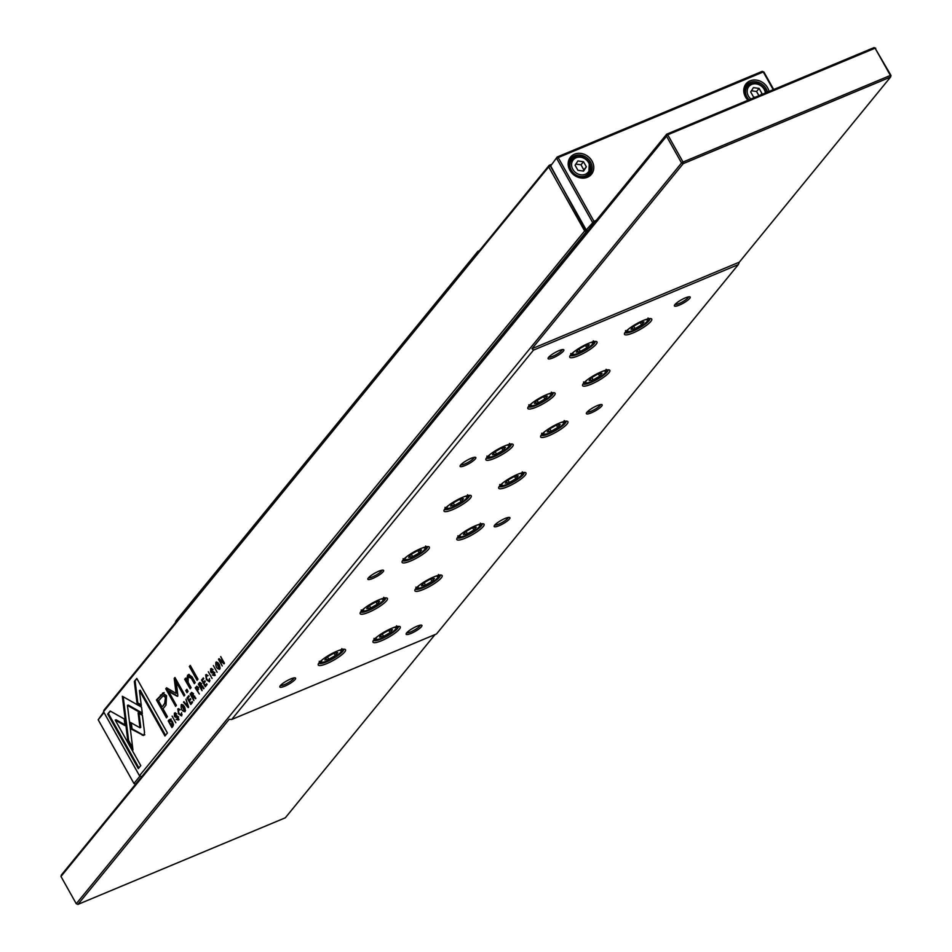 <?xml version="1.0" encoding="UTF-8"?>
<svg xmlns="http://www.w3.org/2000/svg" width="952" height="952" viewBox="0 0 952 952"><rect width="100%" height="100%" fill="white"/><g stroke="black" fill="none" stroke-linecap="round" stroke-linejoin="round"><path stroke-width="1.43" d="M747.951 100.257A13.542 11.626 -140.7 0 1 745.499 97.009A13.542 11.626 -140.7 0 1 750.081 80.861A13.542 11.626 -140.7 0 1 767.609 87.786A13.542 11.626 -140.7 0 1 769.037 91.451M767.443 92.118A12.257 10.52 39.3 0 0 766.134 88.738A12.257 10.52 39.3 0 0 746.642 85.156A12.257 10.52 39.3 0 0 746.13 97.08A12.257 10.52 39.3 0 0 748.403 100.079M592.025 161.102A13.542 11.626 -140.7 0 1 587.443 177.25A13.542 11.626 -140.7 0 1 569.915 170.325A13.542 11.626 -140.7 0 1 574.496 154.176A13.542 11.626 -140.7 0 1 592.025 161.102M570.557 170.408A12.257 10.52 39.3 0 0 590.038 173.978A12.257 10.52 39.3 0 0 590.549 162.054A12.257 10.52 39.3 0 0 571.069 158.472A12.257 10.52 39.3 0 0 570.557 170.408M587.586 176.084A12.257 10.52 39.3 0 0 587.991 174.454M583.088 171.039L583.838 169.884L580.994 164.803L575.829 164.089M751.414 90.773L756.566 91.487L758.923 95.676M583.564 171.098L586.361 166.802L583.505 161.721L577.876 160.947L575.091 165.243L577.935 170.325L583.564 171.098M583.838 169.884L586.361 166.802M580.994 164.803L583.505 161.721M755.198 97.235L753.52 96.997L750.664 91.927L753.448 87.632L759.089 88.405L761.933 93.486L761.1 94.772M756.566 91.487L759.089 88.405M760.767 94.902L761.933 93.486M571.01 160.579A12.257 10.52 39.3 0 0 569.498 161.305M745.071 87.977A12.257 10.52 -140.7 0 1 746.594 87.263M773.226 89.702L763.266 71.959L558.217 157.58L593.988 221.316L596.273 220.364M550.458 166.231L557.182 156.997L550.458 166.231L586.23 229.968L593.988 221.316L594.179 222.923L592.513 222.28L556.741 158.532L558.217 157.58L557.182 156.997L762.231 71.364L763.909 72.031L773.714 89.5M763.909 72.031L762.231 71.364M587.896 230.622L586.23 229.968L584.647 230.967L548.697 166.897L174.299 625.095L103.542 711.691L139.492 775.761L584.647 230.967L586.325 231.622L142.312 775.939M104.042 712.572L98.175 719.748L133.946 783.484L140.075 775.987M98.175 719.748L103.709 711.977M135.612 784.139L133.946 783.484M548.804 357.119A7.735 1.654 150.7 0 0 552.85 356.238A7.735 1.654 150.7 0 0 562.156 349.622M553.041 357.857A9.032 1.928 -29.3 0 1 548.09 358.202A9.032 1.928 -29.3 0 1 558.907 350.669A9.032 1.928 -29.3 0 1 563.453 349.586A9.032 1.928 -29.3 0 1 561.478 352.942A9.032 1.928 -29.3 0 1 553.041 357.857M675.111 304.366A7.735 1.654 150.7 0 0 679.169 303.498A7.735 1.654 150.7 0 0 688.474 296.869M679.359 305.104A9.032 1.928 -29.3 0 1 674.409 305.461A9.032 1.928 -29.3 0 1 685.226 297.928A9.032 1.928 -29.3 0 1 689.772 296.834A9.032 1.928 -29.3 0 1 687.796 300.201A9.032 1.928 -29.3 0 1 679.359 305.104M460.768 464.85A7.735 1.654 150.7 0 0 464.826 463.969A7.735 1.654 150.7 0 0 474.132 457.353M465.016 465.576A9.032 1.928 -29.3 0 1 460.066 465.933A9.032 1.928 -29.3 0 1 470.883 458.4A9.032 1.928 -29.3 0 1 475.429 457.305A9.032 1.928 -29.3 0 1 473.453 460.673A9.032 1.928 -29.3 0 1 465.016 465.576M587.087 412.097A7.735 1.654 150.7 0 0 591.144 411.216A7.735 1.654 150.7 0 0 600.45 404.6M591.335 412.835A9.032 1.928 -29.3 0 1 586.384 413.18A9.032 1.928 -29.3 0 1 597.202 405.647A9.032 1.928 -29.3 0 1 601.747 404.564A9.032 1.928 -29.3 0 1 599.772 407.92A9.032 1.928 -29.3 0 1 591.335 412.835M368.555 577.709A7.735 1.654 150.7 0 0 372.601 576.829A7.735 1.654 150.7 0 0 381.919 570.212M372.803 578.435A9.032 1.928 -29.3 0 1 367.841 578.792A9.032 1.928 -29.3 0 1 378.67 571.26A9.032 1.928 -29.3 0 1 383.216 570.165A9.032 1.928 -29.3 0 1 381.24 573.532A9.032 1.928 -29.3 0 1 372.803 578.435M494.873 524.957A7.735 1.654 150.7 0 0 498.919 524.076A7.735 1.654 150.7 0 0 508.237 517.46M499.122 525.694A9.032 1.928 -29.3 0 1 494.159 526.039A9.032 1.928 -29.3 0 1 504.988 518.507A9.032 1.928 -29.3 0 1 509.534 517.424A9.032 1.928 -29.3 0 1 507.547 520.78A9.032 1.928 -29.3 0 1 499.122 525.694M280.531 685.428A7.735 1.654 150.7 0 0 284.577 684.559A7.735 1.654 150.7 0 0 293.894 677.931M284.779 686.166A9.032 1.928 -29.3 0 1 279.817 686.523A9.032 1.928 -29.3 0 1 290.646 678.978A9.032 1.928 -29.3 0 1 295.191 677.895A9.032 1.928 -29.3 0 1 293.216 681.251A9.032 1.928 -29.3 0 1 284.779 686.166M406.849 632.687A7.735 1.654 150.7 0 0 410.895 631.807A7.735 1.654 150.7 0 0 420.213 625.19M411.097 633.413A9.032 1.928 -29.3 0 1 406.135 633.77A9.032 1.928 -29.3 0 1 416.964 626.237A9.032 1.928 -29.3 0 1 421.51 625.143A9.032 1.928 -29.3 0 1 419.523 628.51A9.032 1.928 -29.3 0 1 411.097 633.413M381.55 640.72A15.613 3.332 -29.3 0 1 372.982 641.327A15.613 3.332 -29.3 0 1 391.7 628.308A15.613 3.332 -29.3 0 1 399.542 626.428A15.613 3.332 -29.3 0 1 396.127 632.235A15.613 3.332 -29.3 0 1 381.55 640.72M373.565 640.244L373.565 640.244A14.185 3.034 150.7 0 0 381.335 638.947A14.185 3.034 150.7 0 0 398.317 626.356L398.317 626.356M465.385 538.118A15.613 3.332 -29.3 0 1 456.817 538.737A15.613 3.332 -29.3 0 1 475.524 525.706A15.613 3.332 -29.3 0 1 483.378 523.826A15.613 3.332 -29.3 0 1 479.963 529.633A15.613 3.332 -29.3 0 1 465.385 538.118M457.4 537.642A14.185 3.034 150.7 0 0 457.4 537.654A14.185 3.034 150.7 0 0 465.171 536.345A14.185 3.034 150.7 0 0 482.152 523.767A14.185 3.034 150.7 0 0 482.152 523.755M549.221 435.528A15.613 3.332 -29.3 0 1 540.653 436.135A15.613 3.332 -29.3 0 1 559.36 423.104A15.613 3.332 -29.3 0 1 567.213 421.224A15.613 3.332 -29.3 0 1 563.798 427.043A15.613 3.332 -29.3 0 1 549.221 435.528M541.236 435.052L541.236 435.052A14.185 3.034 150.7 0 0 548.995 433.755A14.185 3.034 150.7 0 0 565.988 421.165L565.988 421.165M578.316 355.786A15.613 3.332 -29.3 0 1 569.748 356.393A15.613 3.332 -29.3 0 1 588.455 343.375A15.613 3.332 -29.3 0 1 596.309 341.482A15.613 3.332 -29.3 0 1 592.894 347.302A15.613 3.332 -29.3 0 1 578.316 355.786M570.331 355.31L570.331 355.31A14.185 3.034 150.7 0 0 578.09 354.013A14.185 3.034 150.7 0 0 595.083 341.423L595.083 341.423M633.044 332.926A15.613 3.332 -29.3 0 1 624.488 333.533A15.613 3.332 -29.3 0 1 643.195 320.515A15.613 3.332 -29.3 0 1 651.049 318.634A15.613 3.332 -29.3 0 1 647.622 324.442A15.613 3.332 -29.3 0 1 633.044 332.926M625.071 332.45L625.071 332.45A14.185 3.034 150.7 0 0 632.83 331.153A14.185 3.034 150.7 0 0 649.823 318.563A14.185 3.034 150.7 0 0 649.811 318.563M536.392 407.087A15.613 3.332 -29.3 0 1 527.824 407.694A15.613 3.332 -29.3 0 1 546.543 394.663A15.613 3.332 -29.3 0 1 554.397 392.783A15.613 3.332 -29.3 0 1 550.97 398.602A15.613 3.332 -29.3 0 1 536.392 407.087M528.408 406.611A14.185 3.034 150.7 0 0 528.419 406.611A14.185 3.034 150.7 0 0 536.178 405.314A14.185 3.034 150.7 0 0 553.16 392.724L553.16 392.724M494.481 458.376A15.613 3.332 -29.3 0 1 485.913 458.995A15.613 3.332 -29.3 0 1 504.62 445.964A15.613 3.332 -29.3 0 1 512.473 444.084A15.613 3.332 -29.3 0 1 509.058 449.891A15.613 3.332 -29.3 0 1 494.481 458.376M486.496 457.912L486.496 457.912A14.185 3.034 150.7 0 0 494.267 456.603A14.185 3.034 150.7 0 0 511.248 444.025A14.185 3.034 150.7 0 0 511.248 444.013M452.569 509.677A15.613 3.332 -29.3 0 1 444.001 510.296A15.613 3.332 -29.3 0 1 462.708 497.265A15.613 3.332 -29.3 0 1 470.562 495.385A15.613 3.332 -29.3 0 1 467.135 501.192A15.613 3.332 -29.3 0 1 452.569 509.677M444.584 509.201A14.185 3.034 150.7 0 0 444.584 509.213A14.185 3.034 150.7 0 0 452.343 507.904A14.185 3.034 150.7 0 0 469.336 495.326A14.185 3.034 150.7 0 0 469.324 495.314M410.645 560.978A15.613 3.332 -29.3 0 1 402.077 561.585A15.613 3.332 -29.3 0 1 420.796 548.566A15.613 3.332 -29.3 0 1 428.638 546.686A15.613 3.332 -29.3 0 1 425.223 552.493A15.613 3.332 -29.3 0 1 410.645 560.978M402.66 560.502L402.66 560.502A14.185 3.034 150.7 0 0 410.431 559.205A14.185 3.034 150.7 0 0 427.412 546.615L427.412 546.615M368.733 612.279A15.613 3.332 -29.3 0 1 360.165 612.886A15.613 3.332 -29.3 0 1 378.872 599.867A15.613 3.332 -29.3 0 1 386.726 597.975A15.613 3.332 -29.3 0 1 383.311 603.794A15.613 3.332 -29.3 0 1 368.733 612.279M360.748 611.803L360.748 611.803A14.185 3.034 150.7 0 0 368.507 610.506A14.185 3.034 150.7 0 0 385.5 597.915L385.5 597.915M326.81 663.58A15.613 3.332 -29.3 0 1 318.242 664.187A15.613 3.332 -29.3 0 1 336.96 651.168A15.613 3.332 -29.3 0 1 344.814 649.276A15.613 3.332 -29.3 0 1 341.387 655.095A15.613 3.332 -29.3 0 1 326.81 663.58M318.837 663.104L318.837 663.104A14.185 3.034 150.7 0 0 326.595 661.807A14.185 3.034 150.7 0 0 343.577 649.216L343.577 649.216M591.132 384.227A15.613 3.332 -29.3 0 1 582.564 384.834A15.613 3.332 -29.3 0 1 601.283 371.815A15.613 3.332 -29.3 0 1 609.125 369.923A15.613 3.332 -29.3 0 1 605.71 375.743A15.613 3.332 -29.3 0 1 591.132 384.227M583.148 383.751L583.148 383.751A14.185 3.034 150.7 0 0 590.918 382.454A14.185 3.034 150.7 0 0 607.9 369.864L607.9 369.864M507.297 486.829A15.613 3.332 -29.3 0 1 498.729 487.436A15.613 3.332 -29.3 0 1 517.448 474.405A15.613 3.332 -29.3 0 1 525.302 472.525A15.613 3.332 -29.3 0 1 521.875 478.332A15.613 3.332 -29.3 0 1 507.297 486.829M499.312 486.353A14.185 3.034 150.7 0 0 499.324 486.353A14.185 3.034 150.7 0 0 507.083 485.056A14.185 3.034 150.7 0 0 524.064 472.466A14.185 3.034 150.7 0 0 524.064 472.454M423.473 589.419A15.613 3.332 -29.3 0 1 414.905 590.026A15.613 3.332 -29.3 0 1 433.612 577.007A15.613 3.332 -29.3 0 1 441.466 575.127A15.613 3.332 -29.3 0 1 438.039 580.934A15.613 3.332 -29.3 0 1 423.473 589.419M415.488 588.943A14.185 3.034 150.7 0 0 415.488 588.955A14.185 3.034 150.7 0 0 423.247 587.646A14.185 3.034 150.7 0 0 440.24 575.056A14.185 3.034 150.7 0 0 440.229 575.056M60.976 876.483L61.416 874.947L666.686 134.196L667.721 134.779L60.976 876.483L76.267 903.745L681.549 162.982L666.257 135.731L666.686 134.196L874.055 47.6L875.09 48.183L667.721 134.779L683.024 162.03L681.549 162.982L683.215 163.649L531.978 348.729L739.347 262.133L890.584 77.052L683.215 163.649L683.024 162.03L890.394 75.434L875.09 48.183L891.024 75.517L890.394 75.434L890.584 77.052L891.024 75.517M875.733 48.254L874.055 47.6M430.34 579.149L434.398 578.435L431.97 581.398L425.508 585.075L421.45 585.789L423.866 582.826L430.34 579.149M424.152 582.672L425.508 585.075M430.685 579.09L431.97 581.398M514.175 476.559L518.233 475.833L515.805 478.796L509.332 482.474L505.286 483.2L507.702 480.236L514.175 476.559M507.987 480.07L509.332 482.474M514.52 476.5L515.805 478.796M598.011 373.957L602.057 373.243L599.641 376.207L593.167 379.884L589.121 380.598L591.537 377.635L598.011 373.957M591.823 377.48L593.167 379.884M598.344 373.898L599.641 376.207M328.845 659.236L335.318 655.559L337.746 652.596L333.688 653.31L327.214 656.987L324.799 659.95L328.845 659.236L327.5 656.832M334.033 653.25L335.318 655.559M370.768 607.935L377.242 604.258L379.658 601.295L375.6 602.009L369.138 605.686L366.71 608.649L370.768 607.935L369.412 605.532M375.945 601.95L377.242 604.258M412.68 556.634L419.154 552.957L421.569 549.994L417.523 550.708L411.05 554.385L408.634 557.348L412.68 556.634L411.335 554.231M417.857 550.649L419.154 552.957M454.604 505.333L461.077 501.656L463.493 498.693L459.435 499.407L452.962 503.096L450.546 506.047L454.604 505.333L453.247 502.93M459.78 499.348L461.077 501.656M496.516 454.033L502.989 450.355L505.405 447.392L501.359 448.118L494.885 451.795L492.458 454.758L496.516 454.033L495.171 451.629M501.692 448.059L502.989 450.355M538.427 402.744L544.901 399.055L547.329 396.103L543.271 396.817L536.797 400.495L534.381 403.458L538.427 402.744L537.083 400.328M543.616 396.758L544.901 399.055M639.923 322.657L643.98 321.943L641.553 324.906L635.091 328.583L631.033 329.297L633.449 326.334L639.923 322.657M633.734 326.179L635.091 328.583M640.268 322.597L641.553 324.906M580.351 351.443L586.825 347.766L589.24 344.803L585.183 345.517L578.721 349.194L576.293 352.157L580.351 351.443L578.995 349.039M585.528 345.457L586.825 347.766M556.087 425.258L560.145 424.544L557.729 427.496L551.256 431.185L547.198 431.899L549.613 428.935L556.087 425.258M549.899 428.769L551.256 431.185M556.432 425.199L557.729 427.496M472.263 527.848L476.309 527.134L473.894 530.097L467.42 533.774L463.362 534.5L465.79 531.537L472.263 527.848M466.063 531.371L467.42 533.774M472.597 527.789L473.894 530.097M388.428 630.45L392.474 629.736L390.058 632.699L383.585 636.376L379.539 637.09L381.954 634.127L388.428 630.45M382.24 633.972L383.585 636.376M388.761 630.391L390.058 632.699M531.978 348.729L533.477 350.134L738.324 264.596L739.347 262.133M533.477 350.134L231.681 719.486L436.528 633.949L738.324 264.596M231.681 719.486L229.182 719.319L77.945 904.4L285.314 817.804L435.028 634.579M77.945 904.4L76.267 903.745M196.219 687.891L196.981 686.297L195.208 687.832L199.325 694.032L197.683 691.104L198.147 687.332L196.659 686.249M181.999 714.762L181.213 715.095L178.94 713.369L178.179 709.692L179.845 709.585L177.822 708.942L178.56 713.893L181.642 715.856L181.606 712.691L180.975 715.285L182.094 714.631M178.179 709.692L179.44 710.073M212.07 678.431L208.333 671.767L212.07 678.431M144.049 735.087L144.525 732.457L142.407 715.261L138.123 712.834L139.956 727.768L130.424 722.413L131.245 729.089L143.562 735.456M163.316 692.913L156.425 699.958L166.445 717.808L167.421 716.618L163.006 708.764L166.017 705.075L166.564 695.71L162.59 693.056M213.45 674.099L214.807 674.575L212.248 674.92L214.474 675.682L214.402 672.35L211.011 671.398L211.023 669.542L212.57 669.363L210.654 668.768L210.642 671.945L211.701 672.909L214.057 672.909L213.688 675.182L214.95 674.361M213.236 672.374L214.843 672.576L211.701 672.909L214.581 672.695M211.023 669.542L212.189 669.827M212.57 671.493L211.011 671.398M222.244 665.983L219.424 659.903L223.994 663.841L224.458 663.27L220.721 656.618L223.422 662.461L219.043 658.665L218.508 659.319L222.244 665.983M188.103 676.896L191.304 678.276L194.339 683.679L195.243 682.56L192.054 676.872L188.686 674.456L187.603 675.337L186.592 679.752L185.592 678.157L184.688 679.264L190.162 688.796L191.09 687.653L188.115 682.346L188.103 676.896L189.21 676.229M186.985 692.675L188.044 691.378L186.878 689.284L185.819 690.581L186.985 692.675M141.574 707.169L122.332 696.269L127.818 740.87L132.935 749.962L127.437 705.384L142.336 713.81L141.574 707.169M132.661 747.736L128.615 740.537L123.939 702.624L123.153 702.957L123.939 702.624L123.213 696.769M181.546 705.634L182.01 704.456L181.213 704.789C180.809 709.157 182.094 711.453 185.069 711.656C185.485 707.3 184.2 705.004 181.213 704.789L181.713 704.397M216.223 663.199L216.687 662.021L215.89 662.354C215.485 666.721 216.77 669.018 219.745 669.22C220.162 664.865 218.877 662.568 215.89 662.354L216.378 661.961M209.868 680.656L209.083 680.977L206.822 679.264L206.048 675.575L207.715 675.48L205.691 674.837L206.429 679.776L209.511 681.751L209.476 678.586L208.845 681.168L209.964 680.513M206.477 674.504L206.072 675.563L207.322 675.968M177.215 718.439L178.571 718.927L176.072 719.355L178.238 720.021L178.167 716.689L174.775 715.749L174.787 713.881L176.334 713.714L174.418 713.107L174.406 716.297L175.465 717.261L177.822 717.261L177.453 719.522L178.726 718.712M177.001 716.713L178.607 716.927L175.465 717.261L178.345 717.034M174.787 713.881L175.953 714.178M176.334 715.844L174.775 715.749M205.299 686.725L207.072 684.548L206.632 683.75L205.227 685.464L203.954 683.203L205.263 681.596L204.823 680.811L203.514 682.417L202.371 680.394L203.752 678.705L203.311 677.919L201.562 680.061L205.299 686.725M197.088 680.311L198.004 679.192L190.257 665.4L189.353 666.519L197.088 680.311M107.683 714.036L138.326 768.621L140.777 765.622L115.216 720.081L125.021 725.626L124.212 718.95L110.158 711.001L107.683 714.036L110.515 711.203M191.197 694.175L191.923 692.485L190.138 694.032L193.875 700.696L193.042 696.65L193.994 696.626L195.469 698.756L195.874 698.256L193.411 695.614L193.042 693.413L191.138 692.818L191.626 692.425M194.375 696.126L193.518 695.579M193.042 696.65L194.565 696.388M175.834 722.77L172.098 716.118L175.834 722.77M190.793 704.48L192.566 702.302L192.125 701.505L190.721 703.219L189.448 700.958L190.769 699.351L190.317 698.554L189.008 700.172L187.865 698.137L189.246 696.459L188.805 695.674L187.056 697.816L190.793 704.48M217.127 672.255L213.391 665.591L217.127 672.255M188.627 707.122L185.949 699.173L187.853 706.313L183.915 701.648L183.498 702.171L188.21 707.622L188.627 707.122M177.834 695.353L176.251 682.132L184.045 696.019L184.819 695.079L174.966 677.515L174.192 678.467L176.096 693.342L166.552 687.82L165.767 688.784L175.62 706.336L176.394 705.384L168.587 691.473L177.108 696.233L177.834 695.353M168.587 691.473L169.373 691.14L177.738 696.281M199.349 684.191L200.087 682.513L198.302 684.06L202.038 690.712L201.193 686.666L202.145 686.642L203.621 688.772L204.025 688.284L201.562 685.642L201.205 683.429L199.289 682.834L199.777 682.441M202.526 686.142L201.669 685.595M201.193 686.666L202.716 686.404M169.182 720.926L169.777 719.605L168.195 720.902L171.931 727.554L172.824 726.471L173.419 724.413L172.395 721.533L170.301 719.284L168.98 719.926L170.301 719.284M134.339 681.418L137.017 703.278L141.301 705.706L139.444 690.533L164.97 736.015L167.421 733.004L136.791 678.419L134.339 681.418L136.993 678.8M550.589 165.767L586.325 231.622L587.467 231.146M103.542 711.691L103.982 710.156L175.156 623.048L176.18 620.585L477.975 251.233L479.475 250.614M477.975 251.233L477.963 252.458L549.137 165.362L550.982 164.589M549.137 165.362L548.697 166.897L550.173 165.945L549.137 165.362M141.17 776.416L139.492 775.761M219.638 669.339L218.496 668.685M216.961 662.806L217.901 662.532M220.221 667.959L219.448 668.399M219.317 668.459L218.686 664.698L216.604 662.842L219.008 668.697L220.102 668.125M206.846 675.254L208.107 675.634L206.596 675.349M209.452 681.822L208.405 681.144M179.035 719.7L176.858 719.022M175.561 715.416L176.953 715.583L175.561 715.416M175.585 713.56L176.739 713.845L175.394 713.631M174.728 713.976L175.204 712.786M176.251 716.927L175.192 715.963M205.87 686.023L205.501 685.357M204.156 682.953L203.787 682.298M202.574 680.144L201.562 680.061M205.227 685.464L206.846 684.131M203.514 682.417L205.037 681.18M202.348 679.74L203.514 678.3M197.671 679.597L190.138 666.186L189.353 666.519M138.897 767.919L108.48 713.702M124.926 724.793L116.013 719.748L115.216 720.081M184.974 711.775L183.819 711.12M182.284 705.242L183.224 704.968M185.545 710.394L184.783 710.835M184.64 710.894L184.01 707.134L181.927 705.277L184.343 711.132L185.426 710.573M128.615 740.537L127.818 740.87M142.241 712.977L128.234 705.051L127.437 705.384M187.568 691.961L186.604 690.259L185.819 690.581M186.604 690.259L187.092 689.664M190.733 688.082L185.473 678.943L184.688 679.264M194.91 682.977L192.09 677.955L188.901 676.563M187.377 679.419L189.091 674.349M187.282 679.466L186.592 679.752M219.733 659.772L218.508 659.319M220.138 659.605L219.424 659.903M224.41 663.187L223.518 662.425M215.259 675.349L213.093 674.682M211.796 671.077L213.189 671.243L211.796 671.077M211.808 669.208L212.974 669.506L211.63 669.28M210.951 669.625L211.439 668.435M212.486 672.588L211.427 671.612M192.768 696.983L192.387 696.305M194.779 696.293L193.827 696.317L194.779 696.293M193.482 695.376L192.114 696.412L192.697 693.996L191.542 693.746L190.995 694.413L192.114 696.412M192.328 693.413L193.482 693.675L192.328 693.413M190.935 693.711L190.138 694.032M193.232 693.782L191.542 693.746M191.364 703.766L190.995 703.1M189.65 700.708L189.281 700.053M188.068 697.899L187.056 697.816M190.721 703.219L192.34 701.874M189.008 700.172L190.531 698.935M187.841 697.483L189.02 696.055M184.129 701.91L183.498 702.171M184.617 695.317L177.036 681.799L176.251 682.132M176.096 693.342L176.882 693.008L175.18 677.895M174.978 678.133L174.192 678.467M176.191 705.622L166.897 688.022M166.552 688.451L165.767 688.784M167.028 717.106L157.223 699.625L164.101 692.58M163.542 695.626L166.195 697.09L165.529 702.838L162.637 706.372L164.744 703.171L165.41 697.411L163.161 695.722L158.567 700.851L161.852 706.705M157.223 699.625L156.425 699.958M144.835 734.754L143.014 734.932L132.03 728.768L131.316 722.913M139.956 727.768L140.753 727.435L139.016 713.334M132.03 728.768L131.245 729.089M178.964 709.359L180.237 709.752L178.726 709.466M178.191 709.668L178.607 708.609M181.582 715.928L180.523 715.261M200.931 686.999L200.539 686.321M202.943 686.321L201.991 686.344L202.943 686.321M201.634 685.404L200.265 686.44L200.848 684.024L199.694 683.762L199.146 684.44L200.265 686.44M200.491 683.429L201.645 683.691L200.491 683.429M199.087 683.726L198.302 684.06M201.384 683.798L199.694 683.762M197.885 690.854L197.504 690.164M198.682 689.105L197.219 690.283L197.754 687.844L196.564 687.475L196.017 688.141L197.219 690.283M197.35 687.142L198.54 687.511L197.219 687.201M196.005 687.499L195.208 687.832M198.29 687.618L196.564 687.475M169.777 719.605L171.086 718.95M172.502 726.852L172.133 726.186M173.442 724.948L171.86 726.305L171.991 722.021L169.515 720.509L168.98 721.176L171.86 726.305M170.301 720.188L171.217 719.902M168.98 720.569L168.195 720.902M170.67 719.902L169.515 720.509M141.205 704.873L137.802 702.957L135.124 681.096M137.802 702.957L137.017 703.278M165.541 735.301L140.23 690.2L139.444 690.533M749.117 99.77A10.96 9.413 -140.7 0 1 746.939 96.949A10.96 9.413 -140.7 0 1 747.391 86.275A10.96 9.413 -140.7 0 1 764.694 89.25M589.252 162.804A10.96 9.413 -140.7 0 1 588.788 173.478A10.96 9.413 -140.7 0 1 571.355 170.277A10.96 9.413 -140.7 0 1 571.807 159.603A10.96 9.413 -140.7 0 1 589.121 162.566M765.384 92.975A9.675 8.306 39.3 0 0 764.194 89.405A9.675 8.306 39.3 0 0 751.675 84.466A9.675 8.306 39.3 0 0 748.403 95.997A9.675 8.306 39.3 0 0 750.914 99.02M588.61 162.721A9.675 8.306 39.3 0 0 576.091 157.782A9.675 8.306 39.3 0 0 572.83 169.325A9.675 8.306 39.3 0 0 585.349 174.264A9.675 8.306 39.3 0 0 588.61 162.721M764.825 89.476A10.96 9.413 -140.7 0 1 766.039 92.701M377.361 636.602A11.353 2.428 150.7 0 0 382.323 637.923A11.353 2.428 150.7 0 0 394.259 630.605A11.353 2.428 150.7 0 0 393.235 627.689M461.196 534.001A11.353 2.428 150.7 0 0 466.147 535.333A11.353 2.428 150.7 0 0 478.094 528.003A11.353 2.428 150.7 0 0 477.059 525.099M545.032 431.411A11.353 2.428 150.7 0 0 549.982 432.732A11.353 2.428 150.7 0 0 561.93 425.401A11.353 2.428 150.7 0 0 560.895 422.498M574.127 351.669A11.353 2.428 150.7 0 0 579.078 352.99A11.353 2.428 150.7 0 0 591.025 345.671A11.353 2.428 150.7 0 0 589.99 342.756M628.856 328.809A11.353 2.428 150.7 0 0 633.818 330.13A11.353 2.428 150.7 0 0 645.765 322.811A11.353 2.428 150.7 0 0 644.73 319.908M532.204 402.97A11.353 2.428 150.7 0 0 537.166 404.291A11.353 2.428 150.7 0 0 549.114 396.96A11.353 2.428 150.7 0 0 548.078 394.057M490.292 454.259A11.353 2.428 150.7 0 0 495.242 455.591A11.353 2.428 150.7 0 0 507.19 448.261A11.353 2.428 150.7 0 0 506.155 445.357M448.368 505.56A11.353 2.428 150.7 0 0 453.33 506.892A11.353 2.428 150.7 0 0 465.278 499.562A11.353 2.428 150.7 0 0 464.243 496.658M406.456 556.861A11.353 2.428 150.7 0 0 411.419 558.193A11.353 2.428 150.7 0 0 423.366 550.863A11.353 2.428 150.7 0 0 422.331 547.959M364.545 608.161A11.353 2.428 150.7 0 0 369.495 609.482A11.353 2.428 150.7 0 0 381.443 602.164A11.353 2.428 150.7 0 0 380.407 599.248M322.621 659.462A11.353 2.428 150.7 0 0 327.583 660.783A11.353 2.428 150.7 0 0 339.531 653.453A11.353 2.428 150.7 0 0 338.495 650.549M586.944 380.11A11.353 2.428 150.7 0 0 591.906 381.431A11.353 2.428 150.7 0 0 603.842 374.112A11.353 2.428 150.7 0 0 602.818 371.197M503.108 482.7A11.353 2.428 150.7 0 0 508.07 484.032A11.353 2.428 150.7 0 0 520.018 476.702A11.353 2.428 150.7 0 0 518.983 473.798M419.273 585.302A11.353 2.428 150.7 0 0 424.235 586.634A11.353 2.428 150.7 0 0 436.183 579.304A11.353 2.428 150.7 0 0 435.147 576.4M187.294 681.953L186.497 682.275M192.09 677.955L191.304 678.276M188.389 675.016L187.603 675.337M193.458 695.412L192.661 695.745M161.162 694.805L160.376 695.127M165.529 702.838L164.744 703.171M166.195 697.09L165.41 697.411M143.014 734.932L142.229 735.265M201.61 685.428L200.812 685.761M198.551 689.284L197.766 689.617M173.252 725.234L172.467 725.567M766.146 92.665L764.896 89.286C759.398 82.265 753.556 81.265 747.391 86.275L744.666 89.607M586.075 176.798L588.788 173.478L589.324 162.613C583.814 155.581 577.983 154.581 571.807 159.603L569.094 162.923M396.52 625.785C399.542 627.749 388.059 636.043 382.168 638.042C376.683 640.22 373.969 640.351 374.017 638.411M480.343 523.183C483.378 525.147 471.894 533.453 466.004 535.44C460.518 537.63 457.805 537.749 457.852 535.809M564.179 420.582C567.213 422.557 555.73 430.851 549.84 432.839C544.354 435.028 541.628 435.147 541.688 433.208M593.274 340.852C596.309 342.815 584.825 351.11 578.935 353.097C573.449 355.286 570.724 355.405 570.784 353.478M648.014 317.992C651.037 319.955 639.566 328.25 633.675 330.249C628.189 332.427 625.464 332.557 625.512 330.618M551.363 392.141C554.385 394.116 542.914 402.41 537.023 404.398C531.525 406.587 528.812 406.706 528.86 404.767M509.439 443.442C512.473 445.405 500.99 453.711 495.099 455.699C489.614 457.888 486.9 458.007 486.948 456.067M467.527 494.742C470.562 496.706 459.078 505.012 453.188 507C447.702 509.189 444.977 509.308 445.024 507.368M425.615 546.043C428.638 548.007 417.154 556.301 411.264 558.3C405.778 560.478 403.065 560.609 403.112 558.669M383.692 597.344C386.726 599.308 375.243 607.602 369.352 609.601C363.866 611.779 361.141 611.91 361.201 609.97M341.78 648.633C344.803 650.609 333.331 658.903 327.44 660.89C321.943 663.08 319.229 663.199 319.277 661.259M606.103 369.293C609.125 371.256 597.642 379.55 591.751 381.538C586.265 383.727 583.552 383.858 583.6 381.919M522.267 471.883C525.29 473.846 513.818 482.152 507.928 484.14C502.43 486.329 499.717 486.448 499.764 484.508M438.432 574.484C441.454 576.448 429.983 584.742 424.092 586.741C418.606 588.919 415.881 589.05 415.929 587.11M216.604 662.842L217.389 662.509M219.008 668.697L219.805 668.363M207.096 675.051L206.31 675.384M175.882 713.31L175.085 713.643M177.56 716.463L176.775 716.797M181.927 705.277L182.725 704.956M184.343 711.132L185.128 710.811M212.117 668.97L211.32 669.304M213.795 672.112L213.01 672.445M194.184 696.007L193.399 696.34M191.923 693.401L192.72 693.068M163.161 695.722L163.946 695.388M179.226 709.157L178.429 709.49M202.336 686.035L201.55 686.356M200.087 683.417L200.872 683.084M196.897 687.189L197.695 686.856"/></g></svg>
